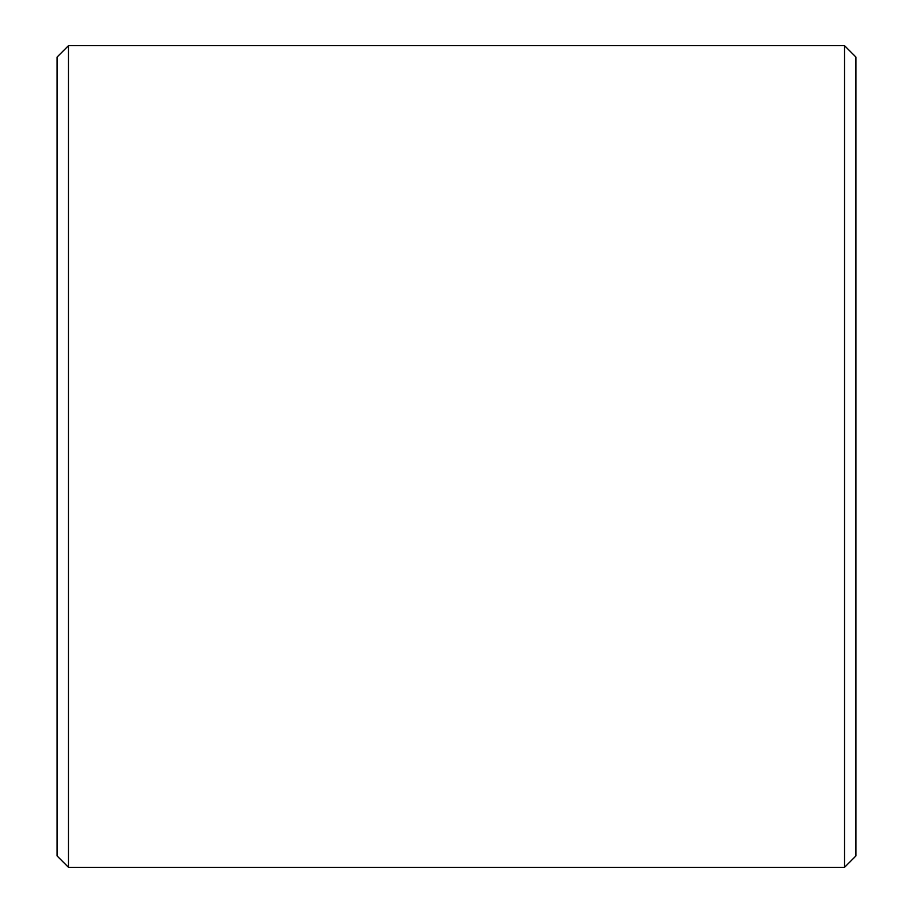 <?xml version="1.0" encoding="UTF-8"?>
<svg xmlns="http://www.w3.org/2000/svg" width="913" height="913" viewBox="0 0 913 913"><rect width="100%" height="100%" fill="white"/><g stroke="black" fill="none" stroke-linecap="round" stroke-linejoin="round"><path stroke-width="1.37" d="M57.063 855.938L57.063 57.063L68.475 45.65L68.475 867.35L57.063 855.938M844.525 45.65L855.938 57.063L855.938 855.938L844.525 867.35L844.525 45.65L68.475 45.65M844.525 867.35L68.475 867.35"/></g></svg>
